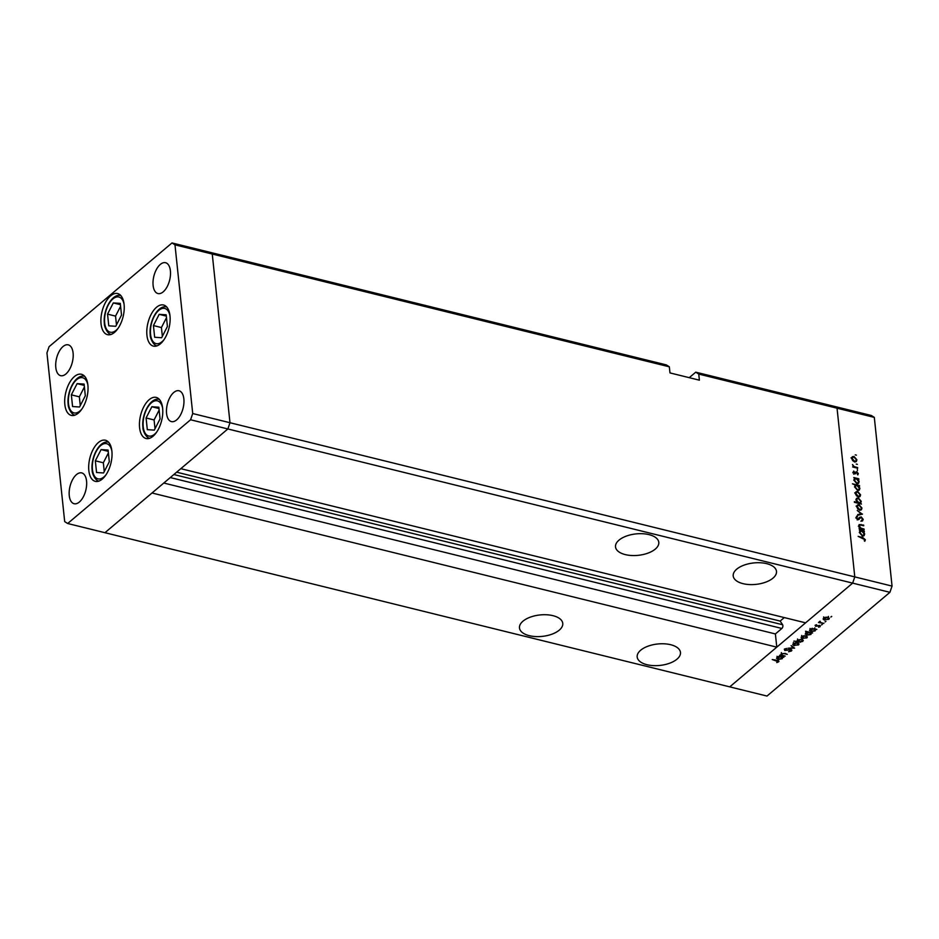 <?xml version="1.0" encoding="UTF-8"?>
<svg xmlns="http://www.w3.org/2000/svg" width="939" height="939" viewBox="0 0 939 939"><rect width="100%" height="100%" fill="white"/><g stroke="black" fill="none" stroke-linecap="round" stroke-linejoin="round"><path stroke-width="1.41" d="M139.594 427.679A21.174 10.845 103.9 0 1 144.101 406.188A21.174 10.845 103.9 0 1 156.179 397.397A21.174 10.845 103.9 0 1 162.635 408.23A21.174 10.845 103.9 0 1 158.128 429.722A21.174 10.845 103.9 0 1 146.038 438.501A21.174 10.845 103.9 0 1 139.594 427.679M88.829 470.521A21.174 10.845 103.9 0 1 93.348 449.03A21.174 10.845 103.9 0 1 105.426 440.238A21.174 10.845 103.9 0 1 111.882 451.06A21.174 10.845 103.9 0 1 107.363 472.552A21.174 10.845 103.9 0 1 95.285 481.343A21.174 10.845 103.9 0 1 88.829 470.521M64.85 404.556A21.174 10.845 103.9 0 1 69.357 383.065A21.174 10.845 103.9 0 1 81.447 374.274A21.174 10.845 103.9 0 1 87.89 385.107A21.174 10.845 103.9 0 1 83.383 406.599A21.174 10.845 103.9 0 1 71.294 415.39A21.174 10.845 103.9 0 1 64.85 404.556M101.048 323.849A21.174 10.845 103.9 0 1 105.555 302.358A21.174 10.845 103.9 0 1 117.645 293.567A21.174 10.845 103.9 0 1 124.089 304.4A21.174 10.845 103.9 0 1 119.582 325.88A21.174 10.845 103.9 0 1 107.504 334.671A21.174 10.845 103.9 0 1 101.048 323.849M146.93 335.27A21.174 10.845 103.9 0 1 151.449 313.79A21.174 10.845 103.9 0 1 163.527 304.999A21.174 10.845 103.9 0 1 169.982 315.821A21.174 10.845 103.9 0 1 165.464 337.312A21.174 10.845 103.9 0 1 153.386 346.104A21.174 10.845 103.9 0 1 146.93 335.27M86.552 481.014A15.881 8.134 -76.1 0 0 81.716 472.904A15.881 8.134 -76.1 0 0 72.655 479.489A15.881 8.134 -76.1 0 0 69.263 495.604A15.881 8.134 -76.1 0 0 74.111 503.727A15.881 8.134 -76.1 0 0 83.172 497.142A15.881 8.134 -76.1 0 0 86.552 481.014M153.116 285.433A15.881 8.134 103.9 0 1 156.496 269.317A15.881 8.134 103.9 0 1 165.557 262.72A15.881 8.134 103.9 0 1 170.405 270.843A15.881 8.134 103.9 0 1 167.013 286.958A15.881 8.134 103.9 0 1 157.952 293.555A15.881 8.134 103.9 0 1 153.116 285.433M55.812 367.56A15.881 8.134 103.9 0 1 59.192 351.444A15.881 8.134 103.9 0 1 68.254 344.848A15.881 8.134 103.9 0 1 73.089 352.97A15.881 8.134 103.9 0 1 69.709 369.086A15.881 8.134 103.9 0 1 60.648 375.682A15.881 8.134 103.9 0 1 55.812 367.56M183.856 398.887A15.881 8.134 -76.1 0 0 179.02 390.765A15.881 8.134 -76.1 0 0 169.959 397.361A15.881 8.134 -76.1 0 0 166.579 413.477A15.881 8.134 -76.1 0 0 171.414 421.599A15.881 8.134 -76.1 0 0 180.476 415.003A15.881 8.134 -76.1 0 0 183.856 398.887M669.331 366.809L212.261 254.035L209.268 252.133L666.338 364.907L669.331 366.809L669.965 372.912L699.391 380.178L698.745 374.074L837.048 408.195L834.055 406.294L837.048 408.195L854.783 576.898L837.048 408.195L874.315 417.397L892.05 586.089L889.914 592.321L852.647 583.119L854.783 576.898L852.647 583.119L227.86 428.959L180.804 468.678L805.592 622.839L852.647 583.119L729.732 686.867L776.788 647.147L151.989 492.987L104.945 532.706L227.86 428.959L229.985 422.738L212.261 254.035L209.268 252.133L172.001 242.943L49.086 346.679L46.95 352.911L64.685 521.603L67.667 523.504L190.582 419.768L192.718 413.536L174.983 244.844L172.001 242.943M190.582 419.768L227.86 428.959L229.985 422.738L212.261 254.035L174.983 244.844M892.05 586.089L192.718 413.536M889.914 592.321L766.999 696.057L67.667 523.504M640.68 650.222A21.761 10.775 174 0 0 637.182 656.983A21.761 10.775 174 0 0 653.18 665.598A21.761 10.775 174 0 0 676.972 659.178A21.761 10.775 174 0 0 680.458 652.429A21.761 10.775 174 0 0 664.46 643.814A21.761 10.775 174 0 0 640.68 650.222M522.976 621.184A21.761 10.775 174 0 0 519.478 627.933A21.761 10.775 174 0 0 535.488 636.56A21.761 10.775 174 0 0 559.268 630.139A21.761 10.775 174 0 0 562.766 623.39A21.761 10.775 174 0 0 546.756 614.775A21.761 10.775 174 0 0 522.976 621.184M619.001 540.136A21.761 10.775 174 0 0 615.514 546.885A21.761 10.775 174 0 0 631.513 555.501A21.761 10.775 174 0 0 655.293 549.092A21.761 10.775 174 0 0 658.791 542.343A21.761 10.775 174 0 0 642.781 533.728A21.761 10.775 174 0 0 619.001 540.136M736.704 569.175A21.761 10.775 174 0 0 733.206 575.924A21.761 10.775 174 0 0 749.216 584.551A21.761 10.775 174 0 0 772.997 578.131A21.761 10.775 174 0 0 776.494 571.382A21.761 10.775 174 0 0 760.484 562.766A21.761 10.775 174 0 0 736.704 569.175M170.276 477.564L781.882 628.461A2.195 1.127 -76.1 0 0 782.88 625.562A2.195 1.127 -76.1 0 0 782.621 624.74L780.145 621.078L784.288 617.58M874.315 417.397L871.333 415.496L695.764 372.173L689.249 377.666M781.882 628.461L775.391 633.942L776.788 647.147M698.745 374.074L695.764 372.173M176.649 472.176L780.145 621.078M163.797 483.033L775.391 633.942M864.08 529.044L864.15 529.69L859.126 528.446L859.068 527.812L859.971 528.035L858.762 525.805L859.162 524.572L863.669 525.124L863.739 525.77L860.241 524.971L859.396 526.075L860.91 528.164L864.08 529.044L863.516 529.526M860.241 524.971L858.915 526.474M859.126 517.999L861.157 516.873L863.234 519.361L861.955 521.145L862.53 519.185L861.216 517.506L857.8 519.678L856.016 517.53L856.978 515.922L856.72 517.776L857.706 519.032L859.819 517.201M862.753 520.734L861.955 521.145M861.544 520.464L862.53 519.185M860.57 517.589L858.798 519.537M857.46 516.603L856.192 518.222M857.225 519.443L858.539 518.786M862.507 514.091L857.753 515.311L857.683 514.619L861.145 513.797L857.237 510.476L862.354 514.22M859.654 510.1L857.8 508.95L856.767 506.767L857.389 504.994L859.091 504.724L861.955 508.046L861.415 509.771L859.654 510.1M858.269 496.872L856.415 495.722L855.37 493.538L855.992 491.766L857.706 491.496L860.57 494.818L860.018 496.555L858.269 496.872M854.279 478.843L854.772 478.421L853.786 477.552L858.798 478.796L858.868 479.43L858 479.219L859.173 481.578L858.575 483.339L856.849 483.644L853.985 480.275L854.49 478.62M856.403 455.145L855.253 454.863L856.403 455.145M854.584 461.859L852.729 460.709L851.696 458.514L852.319 456.741L854.021 456.471L856.884 459.793L856.345 461.53L854.584 461.859M857.366 464.359L856.227 464.077L857.366 464.359M857.624 467.575L857.683 468.221L852.671 466.976L853.34 466.519L852.495 464.535L854.197 466.624L857.624 467.575L857.049 468.056M857.448 470.556L857.342 469.371L857.46 470.556M854.584 473.843L853.128 472.211L853.704 471.049L854.502 473.197L856.732 471.707L858.34 473.596L857.812 474.911L856.826 472.352L854.584 473.843M854.185 471.589L853.281 472.751M854.244 473.726L855.699 472M857.377 474.312L857.73 473.467M856.356 472.411L855.335 473.796M854.995 485.627L855.535 485.181L852.471 483.808L859.514 485.545L859.572 486.179L858.704 485.968L859.889 488.327L859.291 490.088L857.565 490.393L854.69 487.024L855.229 485.393M859.889 503.668L860.464 503.187L861.45 504.055L854.408 502.318L854.349 501.684L857.284 502.412L856.063 500.041L856.661 498.269L858.375 497.963L861.251 501.344L860.746 502.999M859.784 531.192L860.277 530.77L859.279 529.901L864.303 531.145L864.373 531.779L863.504 531.568L864.678 533.927L864.08 535.688L862.354 535.993L859.478 532.624L859.995 530.969M864.666 539.573L858.164 536.38L862.8 537.531L865.382 539.772L864.772 541.298L864.666 539.573M785.192 656.103L779.769 655.199L781.084 655.082L781.33 653.79L785.098 653.38L787.258 654.354L783.713 653.532L781.882 654.002L782.093 655.269L785.192 656.103M780.99 654.19L781.084 655.082L781.33 653.79M781.823 653.474L782.093 655.269M790.92 649.424L791.495 650.973L788.631 651.748L790.791 650.797L790.509 649.765L784.804 650.492L784.311 649.166L786.671 648.438L784.969 649.377L785.18 650.14L790.92 649.424M791.894 650.234L791.495 650.973L791.354 649.577M790.791 650.797L790.462 649.354M784.734 649.776L784.311 649.166M784.91 648.814L785.18 650.14M794.617 648.145L788.044 648.215L793.22 647.84L791.096 645.645L794.617 648.145M794.241 645.739L792.915 644.917L793.326 643.661L795.403 642.816L797.634 642.875L798.526 644.94L794.194 645.246M792.845 644.295L793.326 643.661M799.054 643.99L798.526 644.94L798.338 643.133M802.575 638.708L801.249 637.886L801.66 636.63L803.737 635.785L805.967 635.844L806.859 637.91L802.528 638.215M801.178 637.264L801.66 636.63M807.387 636.959L806.859 637.91L806.66 636.102M812.352 628.707L816.848 629.376L815.58 629.506L815.193 630.867L810.873 631.665L810.017 629.576L812.305 628.261M815.533 629.06L815.193 630.867L814.993 628.919M809.5 630.55L810.017 629.576M831.743 616.465L830.839 617.04L831.59 616.407M824.583 620.139L823.245 619.317L823.667 618.062L825.733 617.216L827.975 617.275L828.855 619.341L824.524 619.646M823.186 618.695L823.667 618.062M829.383 618.39L828.855 619.341L828.668 617.522M825.944 621.372L825.041 621.935L825.792 621.313M823.914 623.414L818.491 622.522L820.134 621.231L820.58 622.51L823.914 623.414M819.547 621.536L819.641 622.357L819.606 621.477M820.099 621.242L820.58 622.51M822.376 624.376L821.472 624.951L822.224 624.318M815.463 625.069L815.592 626.313L815.099 625.292L816.648 624.752L815.968 625.961L819.735 625.456L820.228 626.63L818.608 627.252L819.36 625.797L815.592 626.313L815.099 625.292M815.662 624.987L815.968 625.961M819.735 625.456L820.228 626.63L820.123 625.585M819.594 626.489L819.324 625.386M808.15 632.311L805.556 631.231L812.599 632.968L811.331 633.097L810.944 634.459L806.624 635.257L805.768 633.168L808.103 631.865M811.284 632.64L810.944 634.459L810.744 632.51M805.239 634.142L805.768 633.168M800.404 642.241L793.889 641.079L797.234 641.454L797.563 640.081L801.883 639.283L802.751 641.384L800.368 641.924M797.141 640.609L797.234 641.454L797.563 640.081M803.268 640.398L802.751 641.384L802.552 639.529M779.382 656.549L783.865 657.218L782.598 657.335L782.222 658.709L777.903 659.507L777.034 657.417L779.335 656.091M782.551 656.889L782.222 658.709L782.011 656.76M776.518 658.38L777.034 657.417M777.95 661.631L772.234 659.542L777.281 660.352L778.631 661.831L776.764 662.547L778.044 660.563M778.971 661.22L778.631 661.831L778.525 660.739M827.529 617.181L823.902 618.93L823.691 616.9M824.231 617.686L824.982 619.799L828.245 619.188L828.433 616.407M828.245 619.188L827.576 617.616M813.902 628.649L810.228 630.492L810.017 628.461M810.58 629.2L811.284 631.325L814.594 630.703L814.794 627.874M814.594 630.703L813.949 629.107M809.653 632.24L805.979 634.083L805.768 632.053M806.331 632.792L807.035 634.917L810.345 634.294L810.545 631.466M810.345 634.294L809.7 632.686M805.521 635.762L801.894 637.499L801.683 635.468M802.223 636.255L802.986 638.367L806.237 637.757L806.425 634.975M806.237 637.757L805.568 636.184M798.115 639.717L798.819 641.853L802.129 641.231L802.317 638.426M801.437 639.201L797.763 641.044L797.551 639.013M802.129 641.231L801.483 639.623M797.188 642.792L793.561 644.53L793.349 642.499M793.889 643.285L794.652 645.398L797.904 644.788L798.091 642.006M797.904 644.788L797.234 643.215M793.15 647.1L793.22 647.84M780.919 656.49L777.257 658.321L777.046 656.291M777.609 657.03L778.314 659.166L781.612 658.544L781.811 655.715M781.612 658.544L780.966 656.936M851.027 457.821L852.741 457.551M853.305 457.082L854.021 456.471M856.227 460.356L856.884 459.793M855.629 461.166L855.523 461.906M854.091 457.117L852.776 457.352L852.307 458.666L854.525 461.213L855.852 460.979L856.274 459.652L854.091 457.117M853.528 467.188L854.197 466.624M853.175 472.446L853.962 471.789M854.701 472.845L856.732 471.707M857.354 474.418L858.34 473.596M855.077 473.491L856.286 472.47M854.96 473.89L855.922 473.068M854.15 479.043L854.842 479.219M858.492 482.153L859.173 481.578M857.917 482.928L857.8 483.702M856.368 478.82L855.042 479.043L854.596 480.416L856.791 483.01L858.105 482.752L858.563 481.402L856.368 478.82M854.889 485.803L855.546 485.968M859.208 488.902L859.889 488.327M858.622 489.665L858.504 490.451M857.072 485.569L855.758 485.792L855.312 487.165L857.495 489.759L858.821 489.501L859.267 488.151L857.072 485.569M854.713 492.846L856.427 492.576M856.978 492.106L857.706 491.496M859.913 495.381L860.57 494.818M859.302 496.191L859.208 496.931M857.776 492.13L856.45 492.365L855.992 493.691L858.211 496.238L859.525 496.003L859.948 494.665L857.776 492.13M856.157 498.996L856.943 499.02M857.636 498.597L858.375 497.963M860.605 501.884L861.251 501.344M859.971 502.424L859.173 504.266M858.868 502.799L860.183 502.576L860.64 501.191L858.446 498.609L857.119 498.855L856.673 500.205L858.868 502.799L858.293 503.281M856.11 506.074L857.812 505.804M858.375 505.335L859.091 504.724M861.298 508.598L861.955 508.046M860.699 509.419L860.594 510.147M859.162 505.358L857.847 505.593L857.377 506.919L859.596 509.466L860.922 509.231L861.345 507.893L859.162 505.358M859.983 514.783L861.145 513.797M861.932 520.312L863.234 519.361M861.955 520.441L861.92 521.086M859.608 518.61L858.305 519.713M857.565 519.607L858.399 518.903M859.162 517.952L861.157 516.873M860.253 528.727L860.91 528.164M859.654 531.392L860.347 531.568M863.997 534.502L864.678 533.927M863.411 535.277L863.305 536.052M861.873 531.169L860.547 531.392L860.101 532.765L862.295 535.359L863.61 535.101L864.056 533.751L861.873 531.169M864.232 540.747L865.382 539.772M103.548 472.963L109.311 461.742L108.079 450.051L101.095 449.593L95.332 460.814L96.553 472.505L103.548 472.963M108.384 452.95L103.337 462.786L104.252 471.578M103.337 462.786L95.332 460.814M108.22 451.342L101.095 449.593M154.301 430.121L160.064 418.9L158.832 407.209L151.848 406.751L146.085 417.972L147.317 429.663L154.301 430.121M159.137 410.108L154.09 419.944L155.017 428.747M154.09 419.944L146.085 417.972M158.973 408.512L151.848 406.751M161.649 337.723L167.412 326.49L166.18 314.811L159.184 314.342L153.433 325.575L154.653 337.254L161.649 337.723M166.485 317.699L161.426 327.547L162.353 336.338M161.426 327.547L153.433 325.575M166.32 316.103L159.184 314.342M115.755 326.291L121.518 315.07L120.298 303.379L113.302 302.921L107.539 314.142L108.771 325.833L115.755 326.291M120.603 306.278L115.544 316.114L116.471 324.906M115.544 316.114L107.539 314.142M120.427 304.67L113.302 302.921M79.557 406.998L85.32 395.777L84.087 384.086L77.104 383.628L71.341 394.849L72.573 406.54L79.557 406.998M84.393 386.985L79.346 396.833L80.273 405.625M79.346 396.833L71.341 394.849M84.228 385.389L77.104 383.628M173.856 474.535L782.621 624.74M860.511 524.995L861.11 524.49M111.858 450.908A18.111 9.273 -76.1 0 0 100.004 446.225A18.111 9.273 -76.1 0 0 92.456 469.594A18.111 9.273 -76.1 0 0 105.943 474.888M162.623 408.066A18.111 9.273 -76.1 0 0 150.768 403.383A18.111 9.273 -76.1 0 0 143.221 426.764A18.111 9.273 -76.1 0 0 156.707 432.057M169.959 315.668A18.111 9.273 -76.1 0 0 158.104 310.985A18.111 9.273 -76.1 0 0 150.557 334.354A18.111 9.273 -76.1 0 0 164.043 339.648M124.077 304.236A18.111 9.273 -76.1 0 0 112.222 299.553A18.111 9.273 -76.1 0 0 104.675 322.922A18.111 9.273 -76.1 0 0 118.161 328.216M87.879 384.955A18.111 9.273 -76.1 0 0 76.024 380.272A18.111 9.273 -76.1 0 0 68.477 403.641A18.111 9.273 -76.1 0 0 81.963 408.935M820.017 621.994L819.935 621.301M815.592 625.667L815.533 625.045M819.77 626.149L819.7 625.444M791.096 650.234L791.014 649.448M781.553 654.636L781.342 652.605M852.776 457.352L851.497 458.432M855.852 460.979L854.572 462.058M854.056 471.683L852.776 472.775M854.995 473.103L853.704 474.183M856.321 472.446L855.042 473.526M855.042 479.043L853.762 480.122M858.105 482.752L856.826 483.831M855.758 485.792L854.478 486.872M858.821 489.501L857.542 490.581M856.45 492.365L855.171 493.445M859.525 496.003L858.246 497.083M860.183 502.576L858.903 503.656M857.119 498.855L855.84 499.935M857.847 505.593L856.568 506.673M860.922 509.231L859.643 510.311M862.155 520.136L860.875 521.215M860.347 517.753L859.068 518.833M857.107 516.849L855.816 517.929M858.457 518.856L857.178 519.936M859.643 525.147L858.363 526.227M860.547 531.392L859.267 532.472M863.61 535.101L862.331 536.181M108.678 442.246C99.687 439.698 90.543 457.316 92.163 470.181C91.858 473.338 95.602 481.202 99.1 481.073M159.43 399.415C150.44 396.857 141.308 414.486 142.916 427.339C142.611 430.496 146.355 438.36 149.853 438.231M166.778 307.006C157.787 304.459 148.644 322.077 150.252 334.941C149.958 338.099 153.703 345.963 157.2 345.834M120.896 295.585C111.894 293.027 102.762 310.645 104.37 323.509C104.076 326.666 107.821 334.53 111.307 334.401M84.686 376.293C75.695 373.734 66.563 391.363 68.171 404.216C67.878 407.373 71.622 415.249 75.108 415.12"/></g></svg>
